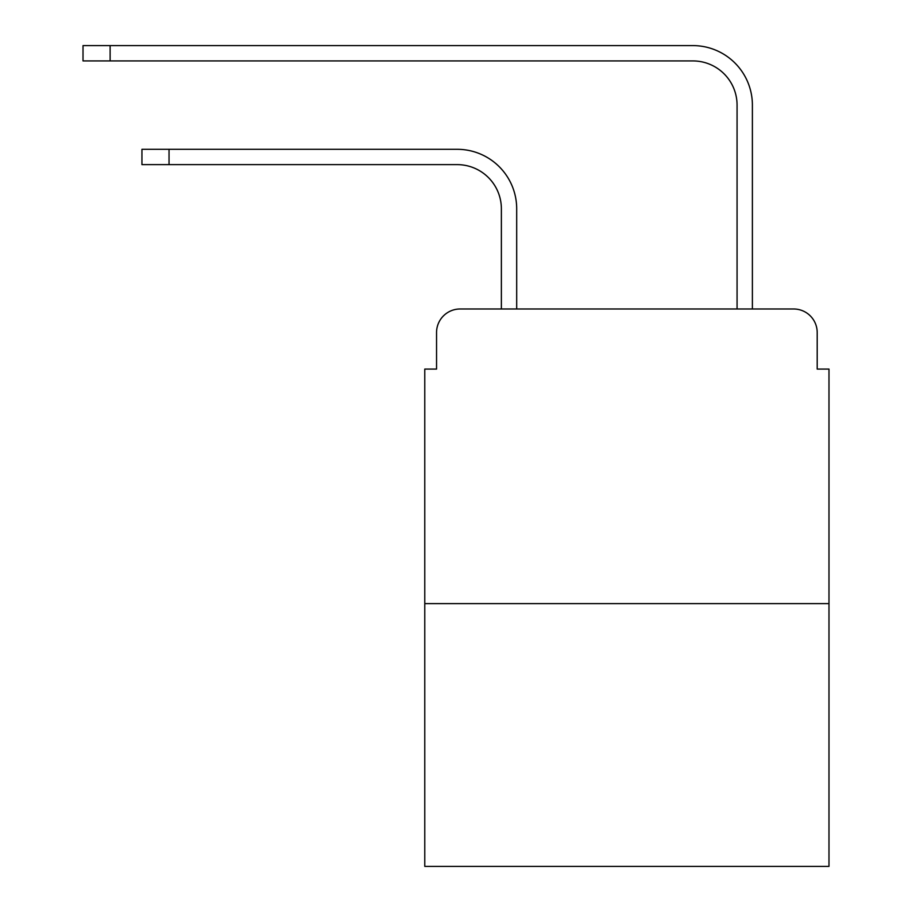 <?xml version="1.0" encoding="UTF-8"?>
<svg xmlns="http://www.w3.org/2000/svg" width="912" height="912" viewBox="0 0 912 912"><rect width="100%" height="100%" fill="white"/><g stroke="black" fill="none" stroke-linecap="round" stroke-linejoin="round"><path stroke-width="1.37" d="M436.552 332.561L436.552 369.086L436.552 332.561A23.564 23.564 0 0 1 460.127 308.986L501.372 308.986L501.372 208.814A44.198 44.198 0 0 0 457.174 164.627A44.198 44.198 0 0 1 501.372 208.814A44.198 44.198 0 0 0 457.174 164.627A44.198 44.198 0 0 1 501.372 208.814A44.198 44.198 0 0 0 457.174 164.627A44.198 44.198 0 0 1 501.372 208.814A44.198 44.198 0 0 0 457.174 164.627A44.198 44.198 0 0 1 501.372 208.814A44.198 44.198 0 0 0 457.174 164.627A44.198 44.198 0 0 1 501.372 208.814A44.198 44.198 0 0 0 457.174 164.627A44.198 44.198 0 0 1 501.372 208.814A44.198 44.198 0 0 0 457.174 164.627A44.198 44.198 0 0 1 501.372 208.814A44.198 44.198 0 0 0 457.174 164.627A44.198 44.198 0 0 1 501.372 208.814A44.198 44.198 0 0 0 457.174 164.627A44.198 44.198 0 0 1 501.372 208.814A44.198 44.198 0 0 0 457.174 164.627A44.198 44.198 0 0 1 501.372 208.814M828.985 603.607L424.775 603.607L424.775 866.4L828.985 866.4L828.985 369.086L817.198 369.086L817.198 332.561A23.564 23.564 0 0 0 793.634 308.986L460.127 308.986M424.775 603.607L424.775 369.086L436.552 369.086M516.694 308.986L516.694 208.814L516.694 308.986L516.694 208.814L516.694 308.986L516.694 208.814L516.694 308.986L516.694 208.814L516.694 308.986L516.694 208.814L516.694 308.986L516.694 208.814L516.694 308.986L516.694 208.814L516.694 308.986L516.694 208.814L516.694 308.986L516.694 208.814L516.694 308.986L516.694 208.814L516.694 308.986L534.956 308.986M718.793 308.986L737.067 308.986L737.067 105.108A44.198 44.198 0 0 0 692.869 60.922A44.198 44.198 0 0 1 737.067 105.108A44.198 44.198 0 0 0 692.869 60.922A44.198 44.198 0 0 1 737.067 105.108A44.198 44.198 0 0 0 692.869 60.922A44.198 44.198 0 0 1 737.067 105.108A44.198 44.198 0 0 0 692.869 60.922A44.198 44.198 0 0 1 737.067 105.108A44.198 44.198 0 0 0 692.869 60.922A44.198 44.198 0 0 1 737.067 105.108A44.198 44.198 0 0 0 692.869 60.922A44.198 44.198 0 0 1 737.067 105.108A44.198 44.198 0 0 0 692.869 60.922A44.198 44.198 0 0 1 737.067 105.108A44.198 44.198 0 0 0 692.869 60.922A44.198 44.198 0 0 1 737.067 105.108A44.198 44.198 0 0 0 692.869 60.922A44.198 44.198 0 0 1 737.067 105.108A44.198 44.198 0 0 0 692.869 60.922A44.198 44.198 0 0 1 737.067 105.108A44.198 44.198 0 0 0 692.869 60.922L83.015 60.922L83.015 45.6L110.124 45.6L110.124 60.922M110.124 45.6L692.869 45.6A59.508 59.508 0 0 1 752.389 105.108L752.389 308.986L752.389 105.108L752.389 308.986L752.389 105.108L752.389 308.986L752.389 105.108L752.389 308.986L752.389 105.108L752.389 308.986L752.389 105.108L752.389 308.986L752.389 105.108L752.389 308.986L752.389 105.108L752.389 308.986L752.389 105.108L752.389 308.986L752.389 105.108L752.389 308.986L752.389 105.108L752.389 308.986L793.634 308.986M817.198 369.086L817.198 332.561M141.941 149.306L169.039 149.306L169.039 164.627L141.941 164.627L141.941 149.306M169.039 164.627L457.174 164.627M516.694 208.814A59.508 59.508 0 0 0 457.174 149.306L169.039 149.306"/></g></svg>
